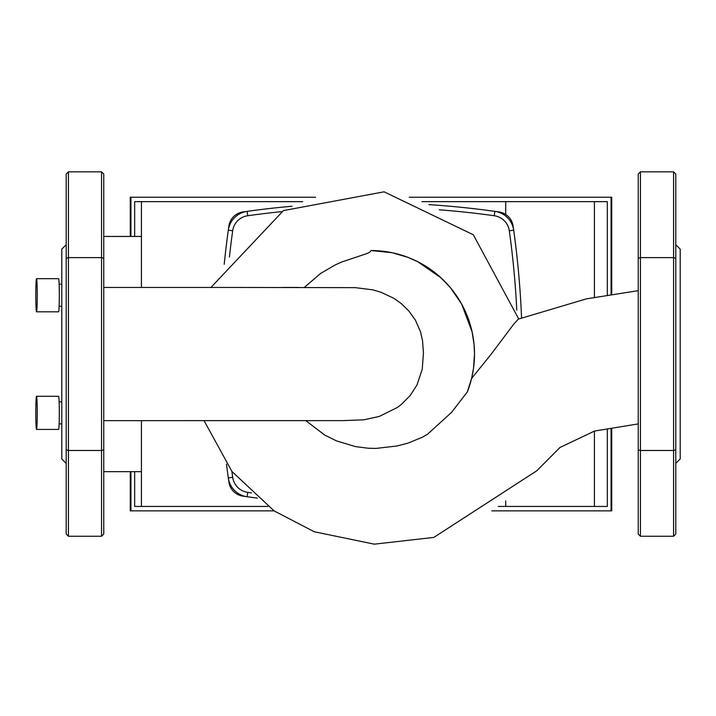 <?xml version="1.0" encoding="UTF-8"?>
<svg xmlns="http://www.w3.org/2000/svg" width="716" height="716" viewBox="0 0 716 716"><rect width="100%" height="100%" fill="white"/><g stroke="black" fill="none" stroke-linecap="round" stroke-linejoin="round"><path stroke-width="1.07" d="M103.757 424.481L103.757 420.641L342.517 420.632L363.952 419.8L379.212 416.461L397.353 407.476L401.372 404.424L410.17 395.554L416.981 385.029L422.225 369.295L423.442 352.961L422.556 340.932L420.596 332.045L415.387 320.133L408.773 310.878L401.148 303.486L393.836 298.321L381.091 292.28L372.803 289.846L355.315 287.653L239.072 287.456M304.309 287.456L320.589 273.449L335.213 264.929L341.917 261.931L367.192 253.473L369.805 252.193L370.995 250.537L392.055 252.703L407.762 257.295L417.634 261.644L441.02 277.826L450.57 287.859L461.587 303.978L472.068 331.723L474.055 344.414L474.502 354.044L473.491 368.463L471.584 378.46L467.297 391.983L451.474 412.452L427.434 434.326L422.377 437.225L407.932 443.15L396.852 446.014L375.882 448.422L368.436 448.252L355.575 446.632L336.493 440.895L324.572 434.979L305.804 420.641M638.233 283.617L638.233 290.669L586.449 298.849L518.303 319.13L513.524 324.438L491.283 354.044L471.584 378.46M518.706 318.942L473.312 234.759L384.071 191.816L283.429 210.602L210.934 287.456M467.297 391.983A103.507 103.507 0 0 0 370.995 250.537M513.086 225.988A896.083 896.083 0 0 1 521.543 317.627A896.083 896.083 0 0 0 513.685 230.185A22.089 22.089 0 0 0 494.863 211.363A896.083 896.083 0 0 0 428.902 204.633A896.083 896.083 0 0 1 499.061 211.954A16.566 16.566 0 0 1 513.086 225.988M242.93 211.954A896.083 896.083 0 0 1 292.03 206.244A896.083 896.083 0 0 0 247.127 211.363A22.089 22.089 0 0 0 228.306 230.185A896.083 896.083 0 0 0 224.215 264.276A896.083 896.083 0 0 1 228.905 225.988A16.566 16.566 0 0 1 242.93 211.954M228.905 482.11A896.083 896.083 0 0 1 226.489 464.129A896.083 896.083 0 0 0 228.306 477.912A22.089 22.089 0 0 0 247.127 496.734A896.083 896.083 0 0 0 257.402 498.112A896.083 896.083 0 0 1 242.93 496.143A16.566 16.566 0 0 1 228.905 482.11M611.061 428.311L611.061 510.857L491.82 510.857M274.067 510.857L130.93 510.857L130.93 471.656M409.203 197.24L611.061 197.24L611.061 295.028M130.93 236.441L130.93 197.24L315.622 197.24M302.716 201.652L134.671 201.652L134.671 236.441M134.671 471.656L134.671 506.445L141.428 506.445L141.428 420.641M594.414 431.086L594.414 506.445L607.32 506.445L607.32 428.884M607.32 295.645L607.32 201.652L594.414 201.652L594.414 297.704M130.258 236.441L130.258 197.24L130.93 197.24M611.061 197.24L611.732 197.24L611.732 294.92M130.93 510.857L130.258 510.857L130.258 471.656M611.061 510.857L611.732 510.857L611.732 428.204M421.885 201.652L594.414 201.652M141.428 201.652L141.428 287.456M594.414 506.445L498.238 506.445M267.847 506.445L141.428 506.445M505.72 201.652L505.72 214.46M505.72 500.851L505.72 506.445M36.525 396.288L58.587 396.288A16.566 0.725 90 0 1 59.312 412.855A16.566 0.725 90 0 1 58.587 429.421L36.525 429.421A16.566 0.725 -90 0 0 37.241 412.855A16.566 0.725 -90 0 0 36.525 396.288A16.566 0.725 -90 0 0 35.8 412.855A16.566 0.725 -90 0 0 36.525 429.421M36.525 278.676L58.587 278.676A16.566 0.725 90 0 1 59.312 295.243A16.566 0.725 90 0 1 58.587 311.809L36.525 311.809A16.566 0.725 -90 0 0 37.241 295.243A16.566 0.725 -90 0 0 36.525 278.676A16.566 0.725 -90 0 0 35.8 295.243A16.566 0.725 -90 0 0 36.525 311.809M103.757 236.441L141.428 236.441M141.428 471.656L103.757 471.656M229.415 257.053A891.671 891.671 0 0 1 232.682 230.794A17.667 17.667 0 0 1 247.736 215.74A891.671 891.671 0 0 1 281.478 211.676M439.275 209.797A891.671 891.671 0 0 1 494.255 215.74A17.667 17.667 0 0 1 509.309 230.794A891.671 891.671 0 0 1 516.782 310.055M251.558 492.885A891.671 891.671 0 0 1 247.736 492.357A17.667 17.667 0 0 1 232.682 477.303A891.671 891.671 0 0 1 231.877 471.397M66.203 437.494L66.203 424.678M66.203 244.72L61.791 249.141L61.791 458.956L66.203 463.377M103.757 283.617L103.757 287.456L241.238 287.456M103.757 534.047L103.757 449.845L101.547 450.48L68.414 450.48L66.203 449.845L66.203 534.047L68.414 536.257L68.414 257.617L101.547 257.617L101.547 536.257L103.757 534.047M103.757 449.845L103.757 258.252L101.547 257.617L101.547 171.84L103.757 174.051L103.757 258.252M101.547 171.84L68.414 171.84L68.414 257.617L66.203 258.252L66.203 472.641M68.414 171.84L66.203 174.051L66.203 258.252M66.203 283.42L66.203 270.603M675.779 283.42L675.779 270.603M675.779 244.72L680.2 249.141L680.2 458.956L675.779 463.377M204.051 420.641L231.975 471.522L274.103 510.884L314.217 531.746L374.28 544.16L433.833 537.412L536.83 470.752L559.984 447.464L594.522 431.059L638.233 423.917L638.233 424.481M638.233 449.845L640.444 450.48L673.577 450.48L675.779 449.845L675.779 534.047L673.577 536.257L673.577 257.617L640.444 257.617L640.444 536.257L638.233 534.047L638.233 258.252L640.444 257.617L640.444 171.84L638.233 174.051L638.233 258.252M640.444 171.84L673.577 171.84L673.577 257.617L675.779 258.252L675.779 449.845M673.577 171.84L675.779 174.051L675.779 258.252M675.779 437.494L675.779 424.678M247.127 211.363L247.736 215.74M494.255 215.74L494.863 211.363M228.306 230.185L232.682 230.794M509.309 230.794L513.685 230.185M228.306 477.912L232.682 477.303M247.127 496.734L247.736 492.357M282.39 287.456L298.339 287.456M302.546 420.641L297.283 420.641M59.124 401.81L61.791 401.81M59.124 284.198L61.791 284.198M61.791 306.287L59.124 306.287M61.791 423.899L59.124 423.899M68.414 536.257L101.547 536.257M640.444 536.257L673.577 536.257"/></g></svg>
